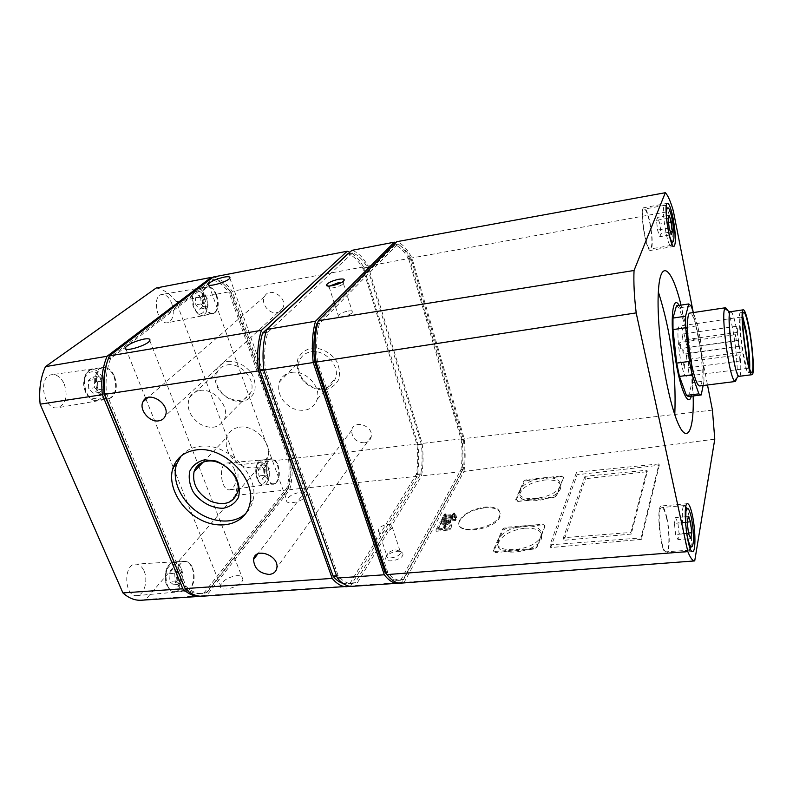 <?xml version="1.0" encoding="UTF-8"?>
<svg xmlns="http://www.w3.org/2000/svg" width="793" height="793" viewBox="0 0 793 793"><rect width="100%" height="100%" fill="white"/><g stroke="black" fill="none" stroke-linecap="round" stroke-linejoin="round"><path stroke-width="0.59" stroke-dasharray="3.96 2.97" d="M97.549 381.76L97.985 389.799L93.594 393.298L88.707 388.679L88.271 380.541L92.712 377.111L97.549 381.76L103.487 380.818L98.669 376.16L92.712 377.111M176.74 572.794L177.206 580.426L173.568 584.768L169.415 581.428L168.949 573.716L172.626 569.414L176.74 572.794L182.449 572.358L178.356 568.977L172.626 569.414M202.235 299.823L202.671 306.633L199.469 309.181L195.792 304.859L195.346 297.98L198.587 295.482L202.235 299.823L207.518 298.842L203.89 294.5L198.587 295.482M264.366 469.466L264.822 475.988L262.116 479.21L258.924 475.889L258.468 469.307L261.204 466.115L264.366 469.466L269.471 468.891L266.319 465.531L261.204 466.115M192.6 567.976C195.544 577.948 194.176 585.373 188.516 590.24L186.335 590.894C175.491 592.381 174.153 561.484 185.017 561.454L187.237 561.791C189.458 562.693 191.252 564.755 192.6 567.976M278.046 465.313C280.375 473.758 279.552 479.815 275.587 483.472L274.239 483.918C266.2 485.425 263.425 459.147 271.593 458.889L272.99 459.028C275.072 459.762 276.757 461.863 278.046 465.313M114.579 376.596C117.642 385.894 116.64 392.882 111.565 397.551L108.879 398.621C96.528 401.317 90.888 368.844 103.516 367.655L106.44 367.853C109.87 368.993 112.576 371.907 114.579 376.596M216.776 295.412C219.165 303.441 218.551 309.211 214.933 312.72L213.376 313.374C204.525 315.673 198.855 287.968 208.004 286.967L209.709 287.026C212.623 287.918 214.972 290.714 216.776 295.412M695.065 560.869L404.152 582.379L463.964 471.429L714.78 439.183M400.911 583.133L404.152 582.379M463.964 471.429C465.491 461.476 465.56 450.513 464.173 438.549L411.954 257.923C407.126 248.853 402.051 243.441 396.738 241.706M712.431 410.12L464.173 438.549M693.171 396.004C692.527 372.076 689.672 347.146 684.617 321.205L681.018 305.117M693.151 311.897L707.495 384.972M411.25 259.152C406.829 251.044 402.21 246.127 397.372 244.413L319.42 323.603C316.605 334.319 315.931 346.848 317.388 361.182L387.827 572.516C392.099 577.909 396.411 580.476 400.772 580.238L403.647 579.485L463.231 469.387C464.559 460.277 464.629 450.285 463.419 439.401L411.398 259.539L408.901 259.589C404.47 251.48 399.831 246.583 394.983 244.878L317.725 322.83M387.866 575.738C391.316 579.059 394.745 580.615 398.165 580.417L401.06 579.663L460.961 469.625C462.309 460.525 462.378 450.543 461.179 439.669L408.901 259.589M352.538 252.997L267.905 332.198C264.773 342.764 263.9 355.086 265.298 369.141L338.284 575.996C342.794 581.259 347.403 583.757 352.092 583.499L355.195 582.736L420.776 473.867C422.322 464.876 422.52 455.013 421.351 444.298L367.298 267.281C362.639 259.361 357.712 254.603 352.538 252.997L352.35 253.046M342.854 583.341L347.066 583.836L350.199 583.073L416.375 474.333C417.951 465.352 418.159 455.509 416.999 444.804L362.748 268.123C358.069 260.223 353.113 255.475 347.899 253.889M349.683 586.245L350.694 585.908L417.148 476.325C418.942 466.522 419.17 455.727 417.822 443.951L363.541 266.904L232.21 291.259C226.372 283.032 220.048 278.284 213.258 277.025M363.541 266.904C359.279 259.519 354.729 254.612 349.882 252.194M202.522 596.207L206.755 595.424L289.723 489.678C292.211 480.241 292.835 469.912 291.606 458.671L232.21 291.259M350.694 585.908L206.755 595.424M300.696 492.185C304.889 491.878 306.861 492.82 306.623 495.001C305.731 500.988 284.836 506.221 286.709 500.006C288.682 496.111 293.341 493.504 300.696 492.185M236.79 575.678C241.151 575.5 243.193 576.719 242.906 579.346C241.924 586.889 218.392 593.333 220.464 585.492C222.853 580.387 228.295 577.116 236.79 575.678M417.148 476.325L289.723 489.678M417.822 443.951L291.606 458.671M311.203 348.147C320.838 347.304 330.959 352.578 336.738 361.489C339.582 367.803 340.187 373.919 338.552 379.817C335.598 384.992 331.127 388.352 325.14 389.888C315.634 390.582 305.791 385.408 300.051 376.725C297.177 370.539 296.473 364.483 297.96 358.565C300.775 353.311 305.186 349.832 311.203 348.147M364.433 442.871C368.239 442.256 370.509 440.165 371.253 436.586C373.493 425.534 353.341 419.101 351.676 430.292C351.805 438.132 356.057 442.335 364.433 442.871M277.015 312.581C279.77 312.046 281.733 310.529 282.903 308.031C288.146 297.553 269.303 285.896 264.495 296.641C260.56 303.521 269.105 314.365 277.015 312.581M231.229 292.458C225.876 285.113 220.127 280.811 213.961 279.532L110.703 358.446C106.668 368.547 105.261 380.194 106.46 393.397L186.286 586.651C191.5 591.558 196.902 593.838 202.512 593.511L206.249 592.738L288.86 487.794C291.051 479.15 291.626 469.734 290.575 459.514L231.407 292.815L229.177 292.835C223.824 285.5 218.055 281.198 211.88 279.929L108.591 358.525L107.134 362.123M184.561 587.326C189.626 591.865 194.87 593.977 200.282 593.66L204.019 592.896L286.868 488.002C289.068 479.368 289.643 469.952 288.602 459.752L229.177 292.835M141.303 600.242L145.783 599.449L235.154 495.397C237.91 486.129 238.693 475.988 237.503 464.985L176.165 301.657L230.158 291.636C224.706 283.953 218.789 279.305 212.415 277.669M176.165 301.657C170.049 293.688 163.388 289.138 156.191 288.008M201.442 596.237L204.525 595.573L287.74 489.886C290.228 480.459 290.862 470.13 289.633 458.899L230.158 291.636M145.783 599.449L204.525 595.573M235.154 495.397L287.74 489.886M237.503 464.985L289.633 458.899M227.561 361.37C236.611 360.597 246.355 365.712 252.134 374.306C255.049 380.392 255.842 386.28 254.523 391.95C251.936 396.926 247.852 400.138 242.261 401.605C233.32 402.239 223.834 397.214 218.105 388.838C215.161 382.87 214.279 377.042 215.458 371.342C217.916 366.287 221.951 362.966 227.561 361.37M144.078 571.059C148.46 580.506 144.128 595.444 136.773 595.612C124.293 597.397 123.064 564.071 135.544 564.12C139.122 564.081 141.967 566.39 144.078 571.059M234.55 469.823C237.285 480.38 235.779 487.041 230.029 489.806C220.751 491.601 217.807 463.221 227.234 462.963C230.228 462.894 232.666 465.174 234.55 469.823M64.302 384.139C68.049 396.431 65.849 404.291 57.691 407.731C43.546 410.933 37.36 375.951 51.882 374.683C57.046 374.355 61.19 377.508 64.302 384.139M171.754 303.422C174.668 313.622 173.33 320.055 167.739 322.711C157.549 325.427 151.275 295.551 161.841 294.461C165.856 294.213 169.157 297.197 171.754 303.422M399.603 583.133L401.555 582.548L461.704 471.666C463.241 461.724 463.31 450.771 461.922 438.807L409.614 258.359L368.071 266.061C362.976 257.2 357.584 251.956 351.884 250.34M409.614 258.359C405.243 250.172 400.624 244.938 395.766 242.688M352.181 586.344L355.7 585.581L421.539 475.869C423.313 466.046 423.521 455.232 422.173 443.446L368.071 266.061M401.555 582.548L355.7 585.581M397.164 551.304C400.187 551.125 402.061 551.769 402.794 553.217C405.372 560.403 379.678 564.775 386.915 555.952C389.403 553.365 392.822 551.819 397.164 551.304M461.704 471.666L421.539 475.869M461.922 438.807L422.173 443.446M673.287 210.7L411.954 257.923M181.032 456.094C185.512 450.702 191.648 447.47 199.449 446.4C226.273 441.78 259.133 474.313 253.245 499.203C252.204 504.764 249.805 509.423 246.048 513.19M239.486 427.209C254.375 424.572 272.009 442.633 268.133 456.381C263.98 467.345 255.326 470.507 242.152 465.858C229.683 458.77 224.508 449.324 226.62 437.498C228.671 431.689 232.954 428.26 239.486 427.209M291.418 372.442C305.246 369.736 321.145 386.3 317.269 399.226C313.185 409.565 305.097 412.667 292.994 408.544C281.604 402.12 277.025 393.368 279.265 382.266C281.297 376.804 285.351 373.523 291.418 372.442M310.995 351.785C324.416 349.079 339.672 365.067 335.806 377.666C331.771 387.737 323.901 390.82 312.214 386.895C301.221 380.719 296.869 372.224 299.139 361.42C301.162 356.087 305.117 352.885 310.995 351.785M199.648 390.503C213.922 387.648 230.466 407.027 224.419 419.319C219.175 428.091 210.948 429.618 199.737 423.888C189.458 416.166 186.048 407.364 189.517 397.491C191.609 393.615 194.989 391.276 199.648 390.503M227.264 364.909C241.062 362.034 256.754 380.63 250.776 392.575C245.612 401.109 237.662 402.656 226.927 397.204C217.113 389.819 213.941 381.324 217.411 371.748C219.483 367.972 222.764 365.692 227.264 364.909M387.618 524.49C391.078 524.332 392.634 525.224 392.267 527.186C391.068 531.964 376.338 534.571 378.221 529.684C379.669 526.978 382.801 525.244 387.618 524.49M395.925 549.876L400.564 551.452L400.594 552.721C399.464 557.648 384.853 560.145 386.657 555.12L387.47 553.702C389.522 551.581 392.347 550.302 395.925 549.876M338.968 282.467C342.487 281.911 343.964 282.249 343.399 283.488L343.032 283.914C340.366 286.759 328.074 289.564 328.907 287.155L329.829 286.005M348.028 311.064C351.527 310.559 353.014 310.965 352.479 312.283C350.833 315.525 335.935 318.826 338.264 315.445C339.929 313.542 343.181 312.085 348.028 311.064M456.173 515.896L445.091 517.333L444.09 516.431L444.794 515.361L446.251 515.044L445.616 515.916L447.064 516.342L452.882 515.728L453.626 514.3L454.875 514.171L454.141 515.589L456.173 515.896L455.856 514.826L452.05 515.549L452.387 516.669M455.876 517.224L456.639 517.67L454.498 517.958L455.876 517.224L455.559 516.164L456.639 517.67M453.1 517.601L452.605 518.543L442.534 519.603L443.039 518.652L453.1 517.601L452.763 516.491L452.605 518.543M447.668 524.589L441.304 525.244L440.125 523.856L442.663 521.754L441.8 520.981L456.114 519.494L455.628 520.446L450.097 521.021L450.82 522.28L447.668 524.589L447.321 523.439L440.928 523.995L441.304 525.244M452.03 525.838L449.938 529.912L436.319 531.28L438.479 527.226L439.986 527.067L438.37 530.13L443.198 529.645L444.695 526.78L446.191 526.631L444.704 529.486L448.917 529.07L450.503 525.997L452.03 525.838L451.703 524.778L449.611 528.842L449.938 529.912M459.742 520.129C464.292 513.339 472.638 508.997 484.771 507.104C495.883 506.4 500.898 509.136 499.818 515.311C495.952 529.238 453.507 535.305 459.246 521.308L459.742 520.129M659.28 465.243L641.378 539.369L550.719 547.576L577.195 474.729L659.28 465.243L658.993 463.925L641.051 537.941L549.985 544.841L576.561 472.202L658.993 463.925M545.108 525.987L536.95 547.309L533.6 549.133L495.694 552.562L493.682 551.333L503 530.14L506.231 528.416L543.007 524.778L544.979 525.491L536.811 546.813L533.451 548.587L495.377 551.442L493.345 550.173L502.673 529L505.914 527.325L542.868 524.252L545.108 525.987M563.645 477.515L556.587 495.972L553.494 497.617L517.978 501.463L516.045 500.452L524.123 482.065L527.117 480.518L561.632 476.524L563.526 477.059L556.458 495.506L553.355 497.102L517.69 500.403L515.747 499.352L523.836 480.994L526.839 479.478L561.503 476.028L563.645 477.515M524.262 525.828C536.752 525.412 542.303 528.792 540.925 535.949C536.167 551.333 491.204 555.318 497.895 540.023C501.949 532.41 510.732 527.682 524.262 525.828M544.057 477.792C555.794 477.168 561.117 479.943 560.007 486.109C555.952 499.421 513.795 503.793 519.712 490.5C523.311 483.908 531.429 479.676 544.057 477.792M641.378 539.369L641.051 537.941M577.195 474.729L576.561 472.202M550.719 547.576L549.985 544.841M584.937 476.335L563.407 537.723L630.851 532.46L646.949 470.209L584.937 476.335L585.531 478.724L647.286 471.696L631.228 534.056L630.851 532.46M647.286 471.696L646.949 470.209M631.228 534.056L564.071 540.281L585.531 478.724M564.071 540.281L563.407 537.723M484.969 507.778C496.131 507.272 501.176 510.117 500.096 516.322L499.828 517.006C494.584 530.775 453.735 535.265 459.355 521.675C463.171 514.37 471.706 509.74 484.969 507.778M524.907 528.188C537.386 527.791 542.947 531.181 541.569 538.348L541.55 538.407C536.702 553.811 491.918 557.687 498.579 542.392C502.613 534.769 511.396 530.031 524.907 528.188M544.642 480.023C556.379 479.418 561.692 482.203 560.601 488.399L560.582 488.438C556.448 501.771 514.439 506.053 520.327 492.75C523.915 486.139 532.024 481.896 544.642 480.023M679.135 305.404C682.03 310.529 684.785 319.529 687.392 332.406C692.22 356.146 694.153 386.568 691.288 396.232M688.473 396.579L691.952 382.623L691.803 371.402L688.294 340.108L685.776 327.509L679.046 307.882L676.469 305.82M701.25 394.934L688.929 396.431M703.113 385.517L703.986 381.106L691.952 382.623M703.986 381.106L703.758 369.845L691.803 371.402M703.758 369.845L700.199 338.423L688.294 340.108M700.199 338.423L697.721 325.774L685.776 327.509M691.218 306.039L679.046 307.882M697.721 325.774L693.369 312.561M699.704 385.953C703.678 386.132 702.727 357.554 698.236 335.33C695.312 321.036 692.567 313.612 689.979 313.066M685.767 341.228C688.958 356.592 689.484 376.358 686.579 376.209C681.544 378.301 674.456 325.289 679.879 326.012C681.752 326.349 683.715 331.424 685.767 341.228M683.883 353.876C683.982 351.259 683.655 349.336 682.912 348.087C682.555 350.179 682.823 352.201 683.725 354.134L683.883 353.876M682.704 335.915L682.813 340.098L682 334.081L682.704 335.915M686.619 355.343L686.728 359.546L685.935 353.569L686.619 355.343M680.553 344.321L680.652 348.593C679.73 346.64 679.452 344.598 679.829 342.477L680.553 344.321M684.547 364.007L684.646 368.289C683.735 366.346 683.477 364.324 683.844 362.213L684.547 364.007M748.87 366.039L747.997 368.299C744.508 370.222 737.312 316.08 741.197 317.061L742.615 319.004M749.682 368.715L748.552 372.621C744.478 374.911 736.063 311.56 740.593 312.739L742.704 316.209M730.7 311.679C732.524 312.224 734.625 318.836 737.014 331.524C740.712 351.289 742.07 376.586 739.294 376.308M731.235 311.599C733.01 313.602 734.942 320.203 737.034 331.405C740.464 349.842 742 373.553 739.839 376.239M727.905 310.668C729.59 314.752 731.275 321.334 732.96 330.403C736.201 347.84 738.065 370.044 736.875 378.003M739.661 356.672L739.889 361.023L739.661 356.672M735.983 336.569L735.379 334.676L736.211 340.901L735.983 336.569M740.89 347.978L741.118 352.231L740.89 347.978M737.282 328.143L737.51 332.386L737.282 328.143M666.735 517.244C670.115 531.786 670.045 553.732 666.487 553.385C660.688 555.041 655.524 504.982 661.55 505.934C663.315 506.122 665.049 509.899 666.735 517.244M666.566 518.057C669.718 531.637 669.649 552.126 666.328 551.789C660.916 553.336 656.098 506.638 661.729 507.5C663.374 507.679 664.99 511.198 666.566 518.057M649.992 222.645C652.768 238.297 652.956 247.555 650.547 250.429C645.938 252.481 638.989 207.429 643.985 207.707C645.908 208.063 647.911 213.039 649.992 222.645M649.814 223.071C652.411 237.682 652.589 246.326 650.339 249.012C646.027 250.915 639.555 208.886 644.213 209.134C646.008 209.461 647.881 214.11 649.814 223.071M266.319 465.531L263.603 468.722L258.468 469.307M263.603 468.722L264.069 475.314L258.924 475.889M264.069 475.314L267.241 478.655L262.116 479.21M267.241 478.655L269.927 475.423L264.822 475.988M269.927 475.423L269.471 468.891M203.89 294.5L200.669 296.988L195.346 297.98M200.669 296.988L201.125 303.888L195.792 304.859M201.125 303.888L204.782 308.219L199.469 309.181M204.782 308.219L207.964 305.672L202.671 306.633M207.964 305.672L207.518 298.842M178.356 568.977L174.698 573.28L168.949 573.716M174.698 573.28L175.174 581.011L169.415 581.428M175.174 581.011L179.307 584.352L173.568 584.768M179.307 584.352L182.915 580.01L177.206 580.426M182.915 580.01L182.449 572.358M98.669 376.16L94.248 379.589L88.271 380.541M94.248 379.589L94.694 387.747L88.707 388.679M94.694 387.747L99.561 392.376L93.594 393.298M99.561 392.376L103.933 388.887L97.985 389.799M103.933 388.887L103.487 380.818M668.073 218.234L656.505 220.345L657.575 230.099L659.826 236.74L660.975 233.657L659.905 224.042L657.684 217.371L656.505 220.345M669.163 215.26L666.398 215.765M666.298 215.785L657.684 217.371M669.163 228.017L657.575 230.099M671.344 234.708L669.332 235.055M669.233 235.075L659.826 236.74M670.452 231.972L668.668 232.29M668.608 232.299L660.975 233.657M668.539 222.476L659.905 224.042M687.253 522.359L674.407 523.38L675.616 534.462L677.965 539.607L679.086 533.739L677.886 522.825L675.567 517.611L674.407 523.38M688.304 516.57L685.439 516.808M685.301 516.818L675.567 517.611M688.483 533.481L675.616 534.462M690.743 538.655L687.789 538.873M687.65 538.883L677.965 539.607M688.433 533.025L686.718 533.154M686.609 533.164L679.086 533.739M687.303 522.072L685.568 522.21M685.459 522.22L677.886 522.825M738.798 346.382L737.877 340.475L738.798 346.382M449.611 528.842L435.922 530.002L436.319 531.28M435.922 530.002L438.083 525.947L438.479 527.226M438.083 525.947L439.609 525.818L439.986 527.067M439.609 525.818L437.984 528.872L438.37 530.13M437.984 528.872L442.831 528.465L443.198 529.645M442.831 528.465L444.338 525.6L444.695 526.78M444.338 525.6L445.844 525.472L446.191 526.631M445.844 525.472L444.348 528.336L444.704 529.486M444.348 528.336L448.58 527.969L448.917 529.07M448.58 527.969L450.166 524.907L450.503 525.997M450.166 524.907L451.703 524.778M440.928 523.995L439.738 522.577L442.286 520.505L442.663 521.754M442.286 520.505L441.414 519.712L441.8 520.981M441.414 519.712L455.806 518.444L456.114 519.494M455.806 518.444L455.628 520.446M455.311 519.405L451.257 519.762L451.594 520.862M451.257 519.762L450.374 519.802L450.721 520.922M450.374 519.802L449.76 519.891L450.097 521.021M447.51 522.488L441.721 522.993L441.582 521.645L444.744 520.357L448.669 520.277L449.215 520.971L447.51 522.488L447.867 523.638L443.158 524.361L441.632 523.469L443.733 521.863L447.936 521.308L449.552 522.101L447.867 523.638M449.076 521.358L449.413 522.488M449.215 520.971L449.552 522.101M445.953 520.218L446.32 521.417M443.356 520.634L443.733 521.863M441.582 521.645L441.969 522.904M441.334 522.022L441.721 523.271M441.721 522.993L442.097 524.232M449.76 519.891L450.483 521.17L447.321 523.439M452.268 517.442L442.147 518.335L442.534 519.603M442.147 518.335L442.653 517.393L443.039 518.652M442.653 517.393L452.763 516.491M456.322 516.62L454.984 517.274L455.301 518.335M454.984 517.274L454.171 516.877L455.559 516.164M452.05 515.549L444.714 516.094L445.091 517.333M444.714 516.094L443.703 515.163L444.09 516.431M443.703 515.163L444.417 514.102L444.794 515.361M444.417 514.102L445.874 513.805L446.251 515.044M447.064 516.342L446.687 515.123L445.24 514.677L445.874 513.805M445.269 514.588L445.656 515.837M445.934 515.153L446.31 516.382M446.687 515.123L452.545 514.598L452.882 515.728M452.545 514.598L453.289 513.18L453.626 514.3M453.289 513.18L454.548 513.071L454.875 514.171M454.548 513.071L453.804 514.488L454.141 515.589M453.804 514.488L455.856 514.826M100.582 379.381C107.174 394.855 92.285 407.057 85.575 391.137C78.824 375.079 94.268 363.541 100.582 379.381M179.248 569.83C184.967 583.232 172.626 598.269 166.817 584.491C160.979 570.603 173.756 556.032 179.248 569.83M204.445 298.089C209.56 311.738 198.696 320.63 193.512 306.643C188.288 292.567 199.509 284.181 204.445 298.089M266.24 467.265C270.77 479.329 261.581 490.52 257.001 478.149C252.382 465.719 261.868 454.914 266.24 467.265M191.995 567.867C195.99 576.898 192.223 591.122 185.651 591.231C174.519 592.877 173.152 561.137 184.313 561.226C187.505 561.196 190.062 563.417 191.995 567.867M277.491 465.273C280.008 475.324 278.73 481.648 273.635 484.226C265.397 485.861 262.552 458.899 270.938 458.711C273.595 458.661 275.776 460.852 277.491 465.273M113.974 376.586C117.433 388.352 115.51 395.836 108.215 399.028C95.556 401.942 89.758 368.557 102.763 367.466C107.392 367.189 111.129 370.232 113.974 376.586M216.211 295.452C218.888 305.186 217.738 311.282 212.782 313.75C203.712 316.209 197.893 287.76 207.3 286.828C210.869 286.63 213.842 289.504 216.211 295.452M397.372 244.413L394.983 244.878M411.398 259.539L409.049 259.975M463.34 438.985L461.09 439.243M463.419 439.401L461.179 439.669M463.231 469.387L460.961 469.625M463.142 469.684L460.872 469.922M403.647 579.485L401.06 579.663M403.468 579.673L400.871 579.852M387.827 572.516L386.31 572.625M387.648 572.149L386.191 572.259M317.507 361.747L316.001 361.975M317.388 361.182L315.941 361.41M319.42 323.603L317.458 323.931M319.589 323.276L317.527 323.623M397.204 244.462L394.805 244.918M268.093 331.88L265.883 332.247M267.905 332.198L265.804 332.554M265.298 369.141L263.742 369.379M265.417 369.687L263.801 369.934M338.086 575.639L336.519 575.748M338.284 575.996L336.648 576.105M354.996 582.924L349.991 583.261M355.195 582.736L350.199 583.073M420.677 474.164L416.275 474.62M420.776 473.867L416.375 474.333M421.351 444.298L416.999 444.804M421.271 443.892L416.91 444.397M367.456 267.667L362.916 268.5M367.298 267.281L362.748 268.123M213.961 279.532L211.88 279.929M231.407 292.815L229.365 293.192M290.496 459.127L288.513 459.355M290.575 459.514L288.602 459.752M288.86 487.794L286.868 488.002M288.731 488.072L286.739 488.28M206.249 592.738L204.019 592.896M206.002 592.926L203.771 593.075M186.286 586.651L184.343 586.79M186.068 586.324L184.194 586.453M106.589 393.903L104.676 394.2M106.46 393.397L104.626 393.675M110.703 358.446L108.363 358.832M110.931 358.129L108.591 358.525M213.733 279.592L211.652 279.988M536.95 547.309L536.811 546.813M543.007 524.778L542.868 524.252M506.231 528.416L505.914 527.325M503 530.14L502.673 529M493.712 551.254L493.375 550.094M495.694 552.562L495.377 551.442M533.6 549.133L533.451 548.587M561.632 476.524L561.503 476.028M527.117 480.518L526.839 479.478M524.123 482.065L523.836 480.994M516.074 500.383L515.767 499.283M517.978 501.463L517.69 500.403M553.494 497.617L553.355 497.102M689.058 516.213C692.111 529.912 692.309 550.53 689.266 550.173C684.339 551.69 679.363 504.626 684.518 505.557C686.024 505.746 687.541 509.294 689.058 516.213M670.135 219.364C672.682 234.084 672.95 242.777 670.928 245.443C667.012 247.277 660.579 204.931 664.841 205.268C666.487 205.635 668.251 210.323 670.135 219.364M206.319 297.345C208.956 306.901 207.796 312.858 202.839 315.247C193.879 317.567 188.199 289.98 197.457 288.959C201.016 288.721 203.97 291.527 206.319 297.345M102.842 378.459C106.252 390.007 104.309 397.313 97.033 400.396C84.554 403.122 78.923 370.807 91.681 369.597C96.29 369.27 100.017 372.224 102.842 378.459M267.965 466.472C270.453 476.335 269.154 482.511 264.079 485.009C255.931 486.535 253.185 460.356 261.442 460.079C264.089 459.999 266.26 462.131 267.965 466.472M181.31 568.849C185.265 577.691 181.458 591.637 174.926 591.677C163.953 593.164 162.674 562.415 173.647 562.366C176.829 562.306 179.387 564.467 181.31 568.849M445.18 523.925L445.537 525.095M442.722 524.133L443.099 525.353M446.152 522.845L446.509 524.014M448.669 520.277L449.016 521.427M448.194 520.188L448.551 521.338M447.579 520.149L447.936 521.308M446.826 520.158L447.183 521.338M444.744 520.357L445.111 521.566M444.011 520.486L444.377 521.705M442.781 523.142L443.158 524.361M446.191 516.074L446.558 517.284M445.359 516.114L445.735 517.343M443.664 515.44L444.05 516.699M445.567 514.151L445.944 515.391M188.516 590.24L185.651 591.231L136.773 595.612M187.237 561.791L184.313 561.226L135.544 564.12M275.587 483.472L230.029 489.806M272.99 459.028L227.234 462.963M111.565 397.551L108.215 399.028L57.691 407.731M106.44 367.853L102.763 367.466L51.882 374.683M214.933 312.72L212.782 313.75L167.739 322.711M209.709 287.026L207.3 286.828L161.841 294.461M400.772 580.238L398.165 580.417M397.293 244.413L394.894 244.868M352.449 252.997L348.127 253.819M352.092 583.499L347.066 583.836M202.512 593.511L200.282 593.66M213.852 279.532L211.771 279.929M250.063 503.049L253.245 499.203M237.712 491.779L268.133 456.381M203.127 462.15L226.62 437.498M264.495 296.641L147.904 397.551M282.903 308.031L165.34 415.819M351.676 430.292L257.844 553.841M371.253 436.586L276.906 567.639M317.269 399.226L335.806 377.666M279.265 382.266L299.139 361.42M126.028 349.207L145.753 398.552M146.001 399.186L173.211 467.275M173.27 467.414L220.464 585.492M149.788 340.613L198.309 465.005M198.914 466.562L242.906 579.346M208.886 285.093L286.709 500.006M229.841 278.085L306.623 495.001M224.419 419.319L250.776 392.575M189.517 397.491L217.411 371.748M378.221 529.684L386.657 555.12M392.267 527.186L400.594 552.721M387.47 553.702L386.915 555.952M400.564 551.452L402.794 553.217M343.032 283.914L343.647 281.009M328.907 287.155L327.568 285.936M329.075 286.779L338.264 315.445M343.399 283.488L352.479 312.283M493.682 551.333L493.345 550.173M516.045 500.452L515.747 499.352M499.818 515.311L500.096 516.322M497.895 540.023L498.579 542.392M540.925 535.949L541.569 538.348M519.712 490.5L520.327 492.75M560.007 486.109L560.601 488.399M741.197 317.061L679.879 326.012M747.997 368.299L686.579 376.209M743.794 312.264L740.593 312.739M751.754 372.214L748.552 372.621M739.076 354.838L683.844 362.213M739.889 361.023L684.646 368.289M735.379 334.676L679.829 342.477M736.211 340.901L680.652 348.593M740.315 346.144L685.935 353.569M741.118 352.231L686.728 359.546M736.687 326.25L682 334.081M737.51 332.386L682.813 340.098M687.531 503.694L661.55 505.934M692.646 551.551L666.487 553.385M667.508 203.295L643.985 207.707M674.01 246.375L650.547 250.429M686.242 530.517L685.677 525.253M684.518 505.557L661.729 507.5M689.266 550.173L666.328 551.789M669.104 234.559L666.328 216.311M664.841 205.268L644.213 209.134M670.928 245.443L650.339 249.012M208.004 286.967L197.457 288.959L194.414 290.833C193.67 291.348 192.858 293.717 191.985 297.94L193.056 305.959C197.318 315.802 200.936 315.426 202.839 315.247L213.376 313.374M103.516 367.655L91.681 369.597C86.397 371.402 83.721 376.427 83.662 384.674C84.345 389.284 85.426 392.555 86.893 394.488C89.877 398.81 93.257 400.772 97.033 400.396L108.879 398.621M271.593 458.889L261.442 460.079L258.657 461.516C257.864 461.239 254.712 467.999 256.03 475.294C258.756 484.87 262.473 485.207 264.079 485.009L274.239 483.918M185.017 561.454L173.647 562.366C171.338 562.713 169.325 564.15 167.601 566.688C165.043 570.336 164.488 580.863 166.302 584.044C170.564 592.559 172.359 591.092 174.926 591.677L186.335 590.894M737.877 340.475L682.912 348.087M738.689 346.64L683.725 354.134M439.738 522.577L440.125 523.856M449.175 521.11L449.522 522.24M441.245 522.22L441.632 523.469M450.483 521.17L450.82 522.28M456.362 516.54L456.679 517.591M454.171 516.877L454.488 517.938M445.24 514.677L445.616 515.916"/><path stroke-width="1.19" d="M688.304 516.57L687.253 522.359L688.483 533.481L690.743 538.655L691.764 532.777L690.554 521.814L688.304 516.57M669.163 215.26L668.073 218.234L669.163 228.017L671.344 234.708L672.405 231.625L671.324 221.971L669.163 215.26M693.151 311.897L673.287 210.7C670.472 201.144 667.805 195.147 665.317 192.719L396.738 241.706L318.271 320.778C315.049 332.455 314.296 346.234 316.02 362.114L386.974 574.588L687.809 551.591C690.336 557.885 692.636 560.998 694.718 560.919L714.78 439.183L712.431 410.12L707.495 384.972M386.974 574.588C391.564 580.555 396.213 583.4 400.911 583.133L694.718 560.919M673.128 218.422C675.854 234.203 676.142 243.52 674.01 246.375C669.887 248.348 662.998 202.909 667.508 203.295C669.242 203.682 671.126 208.728 673.128 218.422M692.358 515.143C695.61 529.823 695.857 551.928 692.646 551.551C687.442 553.187 682.079 502.683 687.531 503.694C689.127 503.902 690.733 507.718 692.358 515.143M681.018 305.117C671.968 267.618 660.173 257.12 658.359 291.913C656.921 314.742 660.797 355.512 667.508 386.905C669.807 397.769 672.236 407.017 674.784 414.66C685.667 447.728 694.281 434.544 693.171 396.004M687.809 551.591L636.194 312.888C634.222 296.413 633.508 282.288 634.043 270.492L665.317 192.719M317.725 322.83L316.655 324.059C313.83 334.775 313.136 347.284 314.593 361.608L384.992 572.338L387.866 575.738M347.711 253.938L262.602 333.09C259.43 343.637 258.538 355.928 259.926 369.964L333.169 576.352C336.301 580.01 339.533 582.34 342.854 583.341M349.882 252.194L347.245 251.232L213.258 277.025L109.384 355.888C104.795 366.901 103.229 379.718 104.696 394.329L185.086 588.604C190.667 594.016 196.486 596.554 202.522 596.207L349.683 586.245M224.171 277.114C228.543 276.351 230.436 276.678 229.841 278.085C227.958 281.991 205.536 288.137 208.47 283.944C211.136 281.228 216.37 278.948 224.171 277.114M144.068 339.067C148.628 338.363 150.541 338.879 149.788 340.613C147.458 345.629 121.844 352.964 125.393 347.602C128.773 343.974 134.998 341.129 144.068 339.067M347.245 251.232L261.403 330.334L109.384 355.888M261.403 330.334C257.784 341.833 256.793 355.353 258.439 370.896L104.696 394.329M269.224 574.439C273.654 573.934 276.222 571.674 276.906 567.639C278.948 555.159 254.87 546.813 253.552 559.481C254.137 568.412 259.361 573.398 269.224 574.439M158.709 420.855C161.911 420.349 164.121 418.664 165.34 415.819C170.842 403.855 147.865 389.532 142.938 401.843C138.785 409.694 149.54 422.61 158.709 420.855M195.93 449.968C222.883 445.359 255.941 478.07 250.063 503.049C246.682 522.627 223.507 530.666 202.294 520.585C180.982 510.841 166.808 485.584 173.112 467.573C176.809 457.601 184.412 451.732 195.93 449.968M258.439 370.896L332.208 578.394L185.086 588.604M332.208 578.394C337.084 584.193 342.07 586.959 347.156 586.681M107.134 362.123C104.032 371.57 103.011 382.107 104.101 393.754L184.561 587.326M212.415 277.669L211.176 277.421L107.045 356.285C102.436 367.288 100.87 380.085 102.327 394.686L182.816 588.763C188.407 594.165 194.226 596.703 200.282 596.356L201.442 596.237M107.045 356.285L45.479 366.634L156.191 288.008L211.176 277.421M45.479 366.634C40.532 377.428 38.748 389.938 40.136 404.172L102.327 394.686M40.136 404.172L122.925 592.916L182.816 588.763M122.925 592.916C128.773 598.17 134.899 600.608 141.303 600.242L200.282 596.356M395.766 242.688L394.339 242.172L351.884 250.34L266.716 329.442C263.127 340.96 262.166 354.501 263.821 370.073L337.332 578.038C342.179 583.856 347.126 586.622 352.181 586.344L399.603 583.133M338.71 279.275C343.547 278.551 345.193 279.126 343.647 281.009C340.415 284.439 325.457 287.869 326.488 284.955C327.965 282.695 332.039 280.801 338.71 279.275M394.339 242.172L315.505 321.244L266.716 329.442M315.505 321.244C312.264 332.911 311.5 346.68 313.225 362.54L263.821 370.073M313.225 362.54L384.308 574.776L337.332 578.038M384.308 574.776C388.907 580.724 393.566 583.569 398.274 583.311M634.043 270.492L318.271 320.778M636.194 312.888L316.02 362.114M246.048 513.19C234.946 524.282 213.466 523.449 197.001 511.703C180.487 500.056 171.417 479.21 176.69 463.955L181.032 456.094M204.644 459.821L215.964 461.02C223.765 464.282 230.238 469.357 235.352 476.226C239.04 483.611 240.091 490.639 238.505 497.32C235.333 503.109 230.297 506.747 223.378 508.244C212.306 508.591 200.52 502.256 193.304 492.086C189.577 484.89 188.397 477.941 189.765 471.22C192.739 465.303 197.695 461.506 204.644 459.821M207.31 461.149C222.823 458.582 241.548 477.555 237.712 491.779C233.548 503.089 224.558 506.251 210.73 501.275C197.596 493.781 192.035 483.908 194.047 471.676C196.089 465.669 200.51 462.16 207.31 461.149M329.829 286.005L338.968 282.467M691.288 396.232C688.136 408.901 678.917 386.032 674.456 352.31C669.887 318.608 672.761 294.005 679.135 305.404M693.369 312.561L691.218 306.039L688.77 303.937L676.469 305.82L672.97 318.072L672.989 329.601L676.697 363.105L679.442 376.417L686.441 395.38L688.473 396.579L701.25 394.934L703.113 385.517M688.77 303.937L685.568 316.199L672.97 318.072M685.568 316.199L685.677 327.757L672.989 329.601M685.677 327.757L689.454 361.4L676.697 363.105M689.454 361.4L692.14 374.782L679.442 376.417M692.14 374.782L698.901 393.853L686.441 395.38M698.901 393.853L700.814 395.073M725.625 307.724L689.979 313.066C686.074 312.511 686.897 341.644 691.625 364.473C694.569 378.449 697.265 385.606 699.704 385.953L735.428 381.483L734.457 380.898C729.005 376.239 720.778 314.434 724.832 308.536L725.625 307.724L727.905 310.668M742.615 319.004L745.995 332.763C748.423 347.304 749.385 358.396 748.87 366.039M742.704 316.209L746.213 331.137C748.86 346.799 750.019 359.328 749.682 368.715M749.345 330.691C752.696 349.059 754.113 372.512 751.754 372.214C747.779 374.494 739.354 311.074 743.794 312.264C745.331 312.789 747.184 318.925 749.345 330.691M749.464 329.759C753.082 349.624 754.619 375 752.061 374.692C747.769 377.181 738.64 308.477 743.447 309.795C745.123 310.36 747.125 317.022 749.464 329.759M752.061 374.692L739.294 376.308C734.586 378.846 725.486 310.43 730.7 311.679L743.447 309.795M739.839 376.239L738.481 376.08C733.773 371.798 726.547 317.448 729.976 312.105L731.235 311.599M736.875 378.003L735.428 381.483M672.405 231.625L670.452 231.972M671.324 221.971L668.539 222.476M691.764 532.777L688.433 533.025M690.554 521.814L687.303 522.072M691.347 517.314C692.973 525.937 693.657 533.996 693.399 541.52C692.299 549.747 690.386 548.637 687.64 538.199C685.955 529.278 685.271 521.021 685.578 513.418C686.768 505.557 688.701 506.856 691.347 517.314M672.167 219.631C676.37 240.616 672.633 252.174 668.291 230.466C663.919 208.49 668.013 198.171 672.167 219.631M386.31 572.625L385.18 572.705M386.191 572.259L384.992 572.338M316.001 361.975L314.712 362.173M315.941 361.41L314.593 361.608M317.458 323.931L316.655 324.059M317.527 323.623L316.823 323.742M265.883 332.247L262.79 332.763M265.804 332.554L262.602 333.09M263.742 369.379L259.926 369.964M263.801 369.934L260.054 370.509M336.519 575.748L332.981 575.996M336.648 576.105L333.169 576.352M104.626 393.675L104.101 393.754M173.112 467.573L176.69 463.955M194.047 471.676L203.127 462.15M147.904 397.551L142.938 401.843M257.844 553.841L253.552 559.481M125.393 347.602L126.028 349.207M145.753 398.552L146.001 399.186M198.309 465.005L198.914 466.562M208.47 283.944L208.886 285.093M327.568 285.936L326.488 284.955M674.784 414.66C676.469 372.819 670.997 331.91 658.359 291.913M729.976 312.105L724.832 308.536M738.481 376.08L734.457 380.898M689.266 550.173L690.356 548.151C690.376 547.348 688.374 545.049 686.242 530.517M685.677 525.253L685.995 506.945L684.518 505.557M670.928 245.443L672.018 243.738L669.104 234.559M666.328 216.311C666.031 202.245 667.22 207.211 664.841 205.268"/></g></svg>
